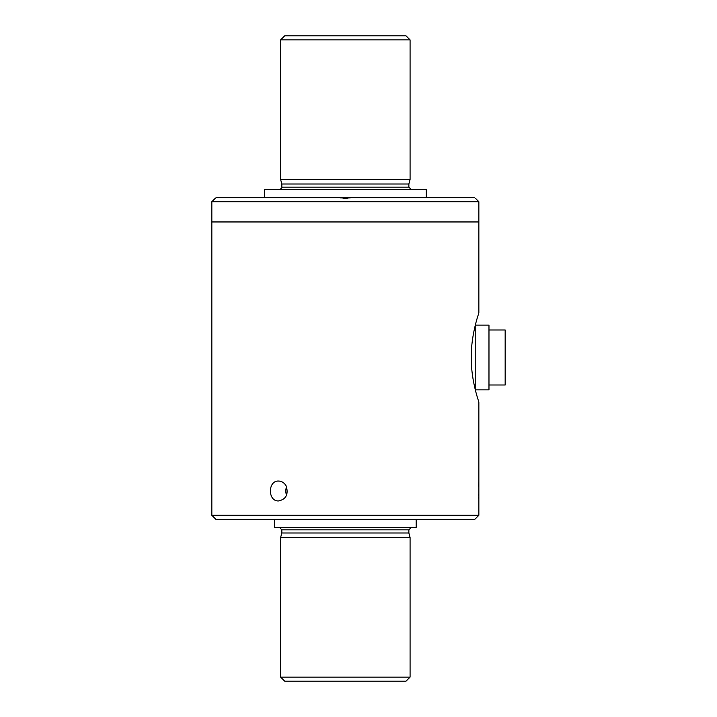 <?xml version="1.0" encoding="UTF-8"?>
<svg xmlns="http://www.w3.org/2000/svg" width="717" height="717" viewBox="0 0 717 717"><rect width="100%" height="100%" fill="white"/><g stroke="black" fill="none" stroke-linecap="round" stroke-linejoin="round"><path stroke-width="1.08" d="M488.976 385.002L505.162 385.002L505.162 329.981L488.976 329.981M475.317 389.851L488.976 389.851L488.976 325.124L475.219 325.124M475.219 389.448L475.219 325.527M286.585 486.87A9.653 8.362 -90 0 0 286.442 487.255A9.653 8.362 -90 0 0 286.585 495.124M411.298 527.407L408.869 529.836L408.869 533L410.079 537.526L410.079 677.108L280.616 677.108L284.667 681.15L406.037 681.15L410.079 677.108M408.869 529.836L281.835 529.836L281.835 533L408.869 533M274.548 519.323L274.548 527.407L416.156 527.407L416.156 519.323M264.439 197.677L264.439 189.593L426.265 189.593L426.265 197.677M280.616 39.892L284.667 35.85L406.037 35.85L410.079 39.892L410.079 179.474L280.616 179.474L280.616 39.892L410.079 39.892M280.616 179.474L281.835 184L408.869 184L408.869 187.164L411.298 189.593M281.835 533L280.616 537.526L410.079 537.526M408.869 184L410.079 179.474M343.353 198.215L347.351 198.215M340.575 197.883L350.129 197.883M478.176 315.095L478.418 314.333M478.544 313.947L478.786 313.204M475.425 198.286L478.857 201.728L478.857 221.956L211.838 221.956L478.857 221.956L478.857 312.988C479.117 312.495 470.845 334.247 471.23 358.536C471.32 382.152 479.126 402.416 478.857 401.995L478.857 515.272L211.838 515.272L215.889 519.323L474.815 519.323L478.857 515.272M478.535 494.3L478.58 495.958M478.642 497.347L478.714 498.682M478.786 499.919L478.831 500.529M478.777 482.29L478.58 486.234M286.298 486.234C288.584 494.407 286.02 499.31 278.599 500.941C267.683 501.559 267.683 480.435 278.599 481.053C281.898 481.179 284.443 482.864 286.235 486.108L286.298 486.234M478.857 201.728L211.838 201.728L211.838 515.272M474.681 197.677C475.667 198.484 475.667 198.484 474.681 197.677L351.196 197.677L345.352 198.286L339.508 197.677L216.014 197.677C215.037 198.484 215.037 198.484 216.014 197.677M211.838 201.728L215.306 198.259M351.196 197.677L339.508 197.677M281.835 184L281.835 187.164L408.869 187.164M281.835 187.164C282.346 187.702 281.539 188.517 279.406 189.593M281.835 529.836L279.406 527.407M280.616 537.526L280.616 677.108"/></g></svg>
